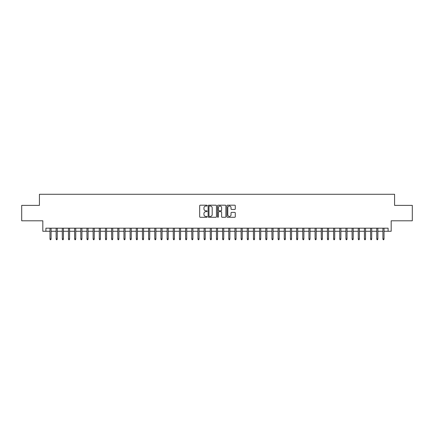 <?xml version="1.0" encoding="UTF-8"?>
<svg xmlns="http://www.w3.org/2000/svg" width="434" height="434" viewBox="0 0 434 434"><rect width="100%" height="100%" fill="white"/><g stroke="black" fill="none" stroke-linecap="round" stroke-linejoin="round"><path stroke-width="0.65" d="M207.137 205.607A0.423 0.423 0 0 0 206.709 205.184L200.28 205.184A0.608 0.608 0 0 0 199.678 205.787L199.678 216.68A0.608 0.608 0 0 0 200.28 217.288L206.709 217.288A0.423 0.423 0 0 0 207.137 216.864A0.423 0.423 0 0 0 206.709 216.441L205.879 216.441A1.937 1.937 0 0 1 203.942 214.504L203.942 213.593A1.937 1.937 0 0 1 205.879 211.656L206.709 211.656A0.423 0.423 0 0 0 207.137 211.233A0.423 0.423 0 0 0 206.709 210.81L205.879 210.81A1.937 1.937 0 0 1 203.942 208.873L203.942 207.967A1.937 1.937 0 0 1 205.879 206.031L206.709 206.031A0.423 0.423 0 0 0 207.137 205.607M234.685 209.448A0.608 0.608 0 0 0 235.293 208.846L235.293 205.787A0.608 0.608 0 0 0 234.685 205.184L227.546 205.184A0.608 0.608 0 0 0 226.939 205.787L226.939 216.68A0.608 0.608 0 0 0 227.546 217.288L234.685 217.288A0.608 0.608 0 0 0 235.293 216.68L235.293 212.991A0.608 0.608 0 0 0 234.685 212.383L231.631 212.383A0.608 0.608 0 0 0 231.024 212.991L231.024 214.819A1.617 1.617 0 0 1 229.407 216.441A1.617 1.617 0 0 1 227.79 214.819L227.79 207.647A1.617 1.617 0 0 1 229.407 206.031A1.617 1.617 0 0 1 231.024 207.647L231.024 208.846A0.608 0.608 0 0 0 231.631 209.448L234.685 209.448M45.901 231.273L45.901 228.192L388.099 228.192L388.099 231.273L391.18 231.273L391.18 220.792L412.3 220.792L412.3 205.38L394.571 205.38L394.571 194.28L39.429 194.28L39.429 205.38L21.7 205.38L21.7 220.792L42.82 220.792L42.82 231.273L49.97 231.273M216.468 205.787A0.608 0.608 0 0 0 215.866 205.184L208.721 205.184A0.608 0.608 0 0 0 208.119 205.787L208.119 216.68A0.608 0.608 0 0 0 208.721 217.288L215.866 217.288A0.608 0.608 0 0 0 216.468 216.68L216.468 205.787M218.134 205.184L225.279 205.184A0.608 0.608 0 0 1 225.881 205.787L225.881 216.68A0.608 0.608 0 0 1 225.279 217.288L222.219 217.288A0.608 0.608 0 0 1 221.617 216.68L221.617 212.264A0.608 0.608 0 0 0 221.009 211.656L218.98 211.656A0.608 0.608 0 0 0 218.378 212.264L218.378 216.864A0.423 0.423 0 0 1 217.955 217.288A0.423 0.423 0 0 1 217.532 216.864L217.532 205.787A0.608 0.608 0 0 1 218.134 205.184M51.082 231.273L56.138 231.273M57.245 231.273L62.301 231.273M63.413 231.273L68.469 231.273M69.576 231.273L74.632 231.273M75.744 231.273L80.8 231.273M81.907 231.273L86.963 231.273M88.075 231.273L93.131 231.273M94.238 231.273L99.294 231.273M100.406 231.273L105.462 231.273M106.574 231.273L111.625 231.273M112.737 231.273L117.793 231.273M118.905 231.273L123.961 231.273M125.068 231.273L130.124 231.273M131.236 231.273L136.292 231.273M137.399 231.273L142.455 231.273M143.567 231.273L148.623 231.273M149.73 231.273L154.786 231.273M155.898 231.273L160.954 231.273M162.061 231.273L167.117 231.273M168.229 231.273L173.285 231.273M174.392 231.273L179.448 231.273M180.56 231.273L185.616 231.273M186.728 231.273L191.785 231.273M192.891 231.273L197.947 231.273M199.06 231.273L204.116 231.273M205.222 231.273L210.278 231.273M211.391 231.273L216.447 231.273M217.553 231.273L222.609 231.273M223.722 231.273L228.778 231.273M229.884 231.273L234.94 231.273M236.053 231.273L241.109 231.273M242.215 231.273L247.272 231.273M248.384 231.273L253.44 231.273M254.552 231.273L259.608 231.273M260.715 231.273L265.771 231.273M266.883 231.273L271.939 231.273M273.046 231.273L278.102 231.273M279.214 231.273L284.27 231.273M285.377 231.273L290.433 231.273M291.545 231.273L296.601 231.273M297.708 231.273L302.764 231.273M303.876 231.273L308.932 231.273M310.039 231.273L315.095 231.273M316.207 231.273L321.263 231.273M322.375 231.273L327.426 231.273M328.538 231.273L333.594 231.273M334.706 231.273L339.762 231.273M340.869 231.273L345.925 231.273M347.037 231.273L352.093 231.273M353.2 231.273L358.256 231.273M359.368 231.273L364.424 231.273M365.531 231.273L370.587 231.273M371.699 231.273L376.755 231.273M377.862 231.273L382.918 231.273M384.03 231.273L388.099 231.273M209.389 206.031A0.423 0.423 0 0 0 208.966 206.454L208.966 216.018A0.423 0.423 0 0 0 209.389 216.441L210.268 216.441A1.937 1.937 0 0 0 212.204 214.504L212.204 207.967A1.937 1.937 0 0 0 210.268 206.031L209.389 206.031M221.617 207.68A1.617 1.617 0 0 0 219.995 206.063A1.617 1.617 0 0 0 218.378 207.68L218.378 210.208A0.608 0.608 0 0 0 218.98 210.81L221.009 210.81A0.608 0.608 0 0 0 221.617 210.208L221.617 207.68M49.97 238.917L50.219 239.72L50.832 239.72L51.082 238.917L49.97 238.917L49.97 228.192M51.082 238.917L51.082 228.192M56.138 238.917L56.382 239.72L57 239.72L57.245 238.917L56.138 238.917L56.138 228.192M57.245 238.917L57.245 228.192M62.301 238.917L62.55 239.72L63.163 239.72L63.413 238.917L62.301 238.917L62.301 228.192M63.413 238.917L63.413 228.192M68.469 238.917L68.713 239.72L69.331 239.72L69.576 238.917L68.469 238.917L68.469 228.192M69.576 238.917L69.576 228.192M74.632 238.917L74.881 239.72L75.494 239.72L75.744 238.917L74.632 238.917L74.632 228.192M75.744 238.917L75.744 228.192M80.8 238.917L81.044 239.72L81.663 239.72L81.907 238.917L80.8 238.917L80.8 228.192M81.907 238.917L81.907 228.192M86.963 238.917L87.212 239.72L87.825 239.72L88.075 238.917L86.963 238.917L86.963 228.192M88.075 238.917L88.075 228.192M93.131 238.917L93.375 239.72L93.994 239.72L94.238 238.917L93.131 238.917L93.131 228.192M94.238 238.917L94.238 228.192M99.294 238.917L99.543 239.72L100.162 239.72L100.406 238.917L99.294 238.917L99.294 228.192M100.406 238.917L100.406 228.192M105.462 238.917L105.706 239.72L106.325 239.72L106.574 238.917L105.462 238.917L105.462 228.192M106.574 238.917L106.574 228.192M111.625 238.917L111.874 239.72L112.493 239.72L112.737 238.917L111.625 238.917L111.625 228.192M112.737 238.917L112.737 228.192M117.793 238.917L118.037 239.72L118.656 239.72L118.905 238.917L117.793 238.917L117.793 228.192M118.905 238.917L118.905 228.192M123.961 238.917L124.205 239.72L124.824 239.72L125.068 238.917L123.961 238.917L123.961 228.192M125.068 238.917L125.068 228.192M130.124 238.917L130.374 239.72L130.987 239.72L131.236 238.917L130.124 238.917L130.124 228.192M131.236 238.917L131.236 228.192M136.292 238.917L136.536 239.72L137.155 239.72L137.399 238.917L136.292 238.917L136.292 228.192M137.399 238.917L137.399 228.192M142.455 238.917L142.705 239.72L143.318 239.72L143.567 238.917L142.455 238.917L142.455 228.192M143.567 238.917L143.567 228.192M148.623 238.917L148.867 239.72L149.486 239.72L149.73 238.917L148.623 238.917L148.623 228.192M149.73 238.917L149.73 228.192M154.786 238.917L155.036 239.72L155.649 239.72L155.898 238.917L154.786 238.917L154.786 228.192M155.898 238.917L155.898 228.192M160.954 238.917L161.198 239.72L161.817 239.72L162.061 238.917L160.954 238.917L160.954 228.192M162.061 238.917L162.061 228.192M167.117 238.917L167.367 239.72L167.98 239.72L168.229 238.917L167.117 238.917L167.117 228.192M168.229 238.917L168.229 228.192M173.285 238.917L173.529 239.72L174.148 239.72L174.392 238.917L173.285 238.917L173.285 228.192M174.392 238.917L174.392 228.192M179.448 238.917L179.698 239.72L180.316 239.72L180.56 238.917L179.448 238.917L179.448 228.192M180.56 238.917L180.56 228.192M185.616 238.917L185.861 239.72L186.479 239.72L186.728 238.917L185.616 238.917L185.616 228.192M186.728 238.917L186.728 228.192M191.785 238.917L192.029 239.72L192.647 239.72L192.891 238.917L191.785 238.917L191.785 228.192M192.891 238.917L192.891 228.192M197.947 238.917L198.197 239.72L198.81 239.72L199.06 238.917L197.947 238.917L197.947 228.192M199.06 238.917L199.06 228.192M204.116 238.917L204.36 239.72L204.978 239.72L205.222 238.917L204.116 238.917L204.116 228.192M205.222 238.917L205.222 228.192M210.278 238.917L210.528 239.72L211.141 239.72L211.391 238.917L210.278 238.917L210.278 228.192M211.391 238.917L211.391 228.192M216.447 238.917L216.691 239.72L217.309 239.72L217.553 238.917L216.447 238.917L216.447 228.192M217.553 238.917L217.553 228.192M222.609 238.917L222.859 239.72L223.472 239.72L223.722 238.917L222.609 238.917L222.609 228.192M223.722 238.917L223.722 228.192M228.778 238.917L229.022 239.72L229.64 239.72L229.884 238.917L228.778 238.917L228.778 228.192M229.884 238.917L229.884 228.192M234.94 238.917L235.19 239.72L235.803 239.72L236.053 238.917L234.94 238.917L234.94 228.192M236.053 238.917L236.053 228.192M241.109 238.917L241.353 239.72L241.971 239.72L242.215 238.917L241.109 238.917L241.109 228.192M242.215 238.917L242.215 228.192M247.272 238.917L247.521 239.72L248.139 239.72L248.384 238.917L247.272 238.917L247.272 228.192M248.384 238.917L248.384 228.192M253.44 238.917L253.684 239.72L254.302 239.72L254.552 238.917L253.44 238.917L253.44 228.192M254.552 238.917L254.552 228.192M259.608 238.917L259.852 239.72L260.471 239.72L260.715 238.917L259.608 238.917L259.608 228.192M260.715 238.917L260.715 228.192M265.771 238.917L266.02 239.72L266.633 239.72L266.883 238.917L265.771 238.917L265.771 228.192M266.883 238.917L266.883 228.192M271.939 238.917L272.183 239.72L272.802 239.72L273.046 238.917L271.939 238.917L271.939 228.192M273.046 238.917L273.046 228.192M278.102 238.917L278.351 239.72L278.964 239.72L279.214 238.917L278.102 238.917L278.102 228.192M279.214 238.917L279.214 228.192M284.27 238.917L284.514 239.72L285.133 239.72L285.377 238.917L284.27 238.917L284.27 228.192M285.377 238.917L285.377 228.192M290.433 238.917L290.682 239.72L291.295 239.72L291.545 238.917L290.433 238.917L290.433 228.192M291.545 238.917L291.545 228.192M296.601 238.917L296.845 239.72L297.464 239.72L297.708 238.917L296.601 238.917L296.601 228.192M297.708 238.917L297.708 228.192M302.764 238.917L303.013 239.72L303.626 239.72L303.876 238.917L302.764 238.917L302.764 228.192M303.876 238.917L303.876 228.192M308.932 238.917L309.176 239.72L309.795 239.72L310.039 238.917L308.932 238.917L308.932 228.192M310.039 238.917L310.039 228.192M315.095 238.917L315.344 239.72L315.963 239.72L316.207 238.917L315.095 238.917L315.095 228.192M316.207 238.917L316.207 228.192M321.263 238.917L321.507 239.72L322.126 239.72L322.375 238.917L321.263 238.917L321.263 228.192M322.375 238.917L322.375 228.192M327.426 238.917L327.675 239.72L328.294 239.72L328.538 238.917L327.426 238.917L327.426 228.192M328.538 238.917L328.538 228.192M333.594 238.917L333.838 239.72L334.457 239.72L334.706 238.917L333.594 238.917L333.594 228.192M334.706 238.917L334.706 228.192M339.762 238.917L340.006 239.72L340.625 239.72L340.869 238.917L339.762 238.917L339.762 228.192M340.869 238.917L340.869 228.192M345.925 238.917L346.175 239.72L346.788 239.72L347.037 238.917L345.925 238.917L345.925 228.192M347.037 238.917L347.037 228.192M352.093 238.917L352.337 239.72L352.956 239.72L353.2 238.917L352.093 238.917L352.093 228.192M353.2 238.917L353.2 228.192M358.256 238.917L358.506 239.72L359.119 239.72L359.368 238.917L358.256 238.917L358.256 228.192M359.368 238.917L359.368 228.192M364.424 238.917L364.668 239.72L365.287 239.72L365.531 238.917L364.424 238.917L364.424 228.192M365.531 238.917L365.531 228.192M370.587 238.917L370.837 239.72L371.45 239.72L371.699 238.917L370.587 238.917L370.587 228.192M371.699 238.917L371.699 228.192M376.755 238.917L377 239.72L377.618 239.72L377.862 238.917L376.755 238.917L376.755 228.192M377.862 238.917L377.862 228.192M382.918 238.917L383.168 239.72L383.781 239.72L384.03 238.917L382.918 238.917L382.918 228.192M384.03 238.917L384.03 228.192"/></g></svg>
